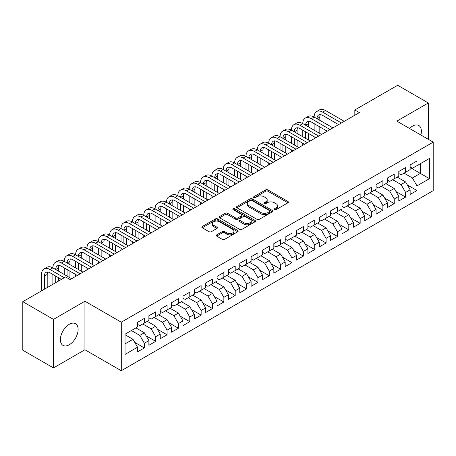 <?xml version="1.0" encoding="UTF-8"?>
<svg xmlns="http://www.w3.org/2000/svg" width="456" height="456" viewBox="0 0 456 456"><rect width="100%" height="100%" fill="white"/><g stroke="black" fill="none" stroke-linecap="round" stroke-linejoin="round"><path stroke-width="0.68" d="M274.546 209.623A1.106 0.638 0 0 0 276.108 209.623L287.953 202.783A1.579 0.912 0 0 0 288.414 202.139A1.579 0.912 0 0 0 287.953 201.495L267.883 189.907A1.579 0.912 0 0 0 265.654 189.907L253.81 196.747A1.106 0.638 0 0 0 253.485 197.197A1.106 0.638 0 0 0 253.81 197.647A1.106 0.638 0 0 0 255.371 197.647L256.905 196.764A5.044 2.913 0 0 1 264.041 196.764L265.711 197.733A5.044 2.913 0 0 1 267.188 199.791A5.044 2.913 0 0 1 265.711 201.848L264.178 202.738A1.106 0.638 0 0 0 263.853 203.188A1.106 0.638 0 0 0 264.178 203.638A1.106 0.638 0 0 0 265.74 203.638L267.273 202.749A5.044 2.913 0 0 1 274.409 202.749L276.079 203.718A5.044 2.913 0 0 1 277.556 205.776A5.044 2.913 0 0 1 276.079 207.839L274.546 208.723A1.106 0.638 0 0 0 274.221 209.173A1.106 0.638 0 0 0 274.546 209.623L274.546 208.723M69.261 344.764A12.529 7.233 120 0 0 77.446 333.724A12.529 7.233 120 0 0 75.525 323.686A12.529 7.233 120 0 0 69.261 324.307A12.529 7.233 120 0 0 61.07 335.348A12.529 7.233 120 0 0 62.991 345.386A12.529 7.233 120 0 0 69.261 344.764M420.865 134.999A12.529 7.233 120 0 0 418.79 125.503A12.529 7.233 120 0 0 412.526 126.118A12.529 7.233 120 0 0 409.528 128.455M216.708 234.84A1.579 0.912 0 0 0 216.247 235.484A1.579 0.912 0 0 0 216.708 236.128L222.34 239.377A1.579 0.912 0 0 0 224.569 239.377L237.724 231.785A1.579 0.912 0 0 0 238.186 231.141A1.579 0.912 0 0 0 237.724 230.497L217.654 218.908A1.579 0.912 0 0 0 215.426 218.908L202.27 226.507A1.579 0.912 0 0 0 201.808 227.151A1.579 0.912 0 0 0 202.27 227.795L209.07 231.716A1.579 0.912 0 0 0 211.299 231.716L216.931 228.467A1.579 0.912 0 0 0 217.392 227.823A1.579 0.912 0 0 0 216.931 227.179L213.556 225.235A4.218 2.434 0 0 1 212.325 223.514A4.218 2.434 0 0 1 214.924 221.263A4.218 2.434 0 0 1 219.524 221.787L232.737 229.419A4.218 2.434 0 0 1 233.974 231.141A4.218 2.434 0 0 1 231.369 233.392A4.218 2.434 0 0 1 226.769 232.862L224.569 231.591A1.579 0.912 0 0 0 222.34 231.591L216.708 234.84L216.708 236.128M53.472 319.388L53.472 367.918L84.936 349.752L84.936 301.222L53.472 319.388L22.8 301.678L65.624 276.957L70.167 279.579L359.368 112.609L354.825 109.987L354.825 115.231M84.936 301.222L121.285 322.204L433.2 142.124L433.2 190.654L121.285 370.734L121.285 322.204M428.315 139.302L428.315 102.971L396.851 121.136L433.2 142.124M428.315 102.971L397.649 85.266L354.825 109.987M257.013 219.359A1.579 0.912 0 0 0 259.242 219.359L272.403 211.766A1.579 0.912 0 0 0 272.865 211.122A1.579 0.912 0 0 0 272.403 210.478L252.333 198.89A1.579 0.912 0 0 0 250.099 198.89L236.943 206.482A1.579 0.912 0 0 0 236.482 207.127A1.579 0.912 0 0 0 236.943 207.771L257.013 219.359M233.54 209.863A1.106 0.638 0 0 1 234.658 210.016L234.658 208.705L255.064 220.487A1.579 0.912 0 0 1 255.525 221.131A1.579 0.912 0 0 1 255.064 221.776L241.908 229.368A1.579 0.912 0 0 1 239.679 229.368L219.61 217.78L219.61 216.497A1.579 0.912 0 0 0 219.148 217.141A1.579 0.912 0 0 0 219.61 217.78M219.61 216.497L225.235 213.243A1.579 0.912 0 0 1 227.47 213.243L235.609 217.945A1.579 0.912 0 0 0 237.838 217.945L241.572 215.785A1.579 0.912 0 0 0 242.033 215.141A1.579 0.912 0 0 0 241.572 214.497L233.096 209.606A1.106 0.638 0 0 1 232.777 209.156A1.106 0.638 0 0 1 233.455 208.569A1.106 0.638 0 0 1 234.658 208.705M410.143 167.5L420.364 173.405L420.364 163.698L429.449 158.454L416.955 165.665L416.955 161.008L410.143 164.947L410.143 169.598L405.595 172.225L405.595 167.569L398.783 171.502L398.783 176.159L394.24 178.78L394.24 174.124L387.423 178.062L387.423 182.719L382.88 185.341L382.88 180.684L376.063 184.617L376.063 189.274L371.52 191.896L371.52 187.239L364.703 191.178L364.703 195.835L360.16 198.457L360.16 193.8L353.349 197.733L353.349 202.39L348.8 205.012L348.8 200.355L341.989 204.294L341.989 208.951L337.446 211.573L337.446 206.916L330.628 210.849L330.628 215.506L326.086 218.128L326.086 213.476L319.268 217.409L319.268 222.066L314.725 224.688L314.725 220.031L307.908 223.964L307.908 228.621L303.365 231.243L303.365 226.592L296.554 230.525L296.554 235.182L292.005 237.804L292.005 233.147L285.194 237.08L285.194 241.737L280.651 244.365L280.651 239.708L273.834 243.641L273.834 248.298L269.291 250.92L269.291 246.263L262.474 250.201L262.474 254.853L257.931 257.48L257.931 252.823L251.113 256.756L251.113 261.413L246.571 264.035L246.571 259.378L239.759 263.317L239.759 267.968L235.21 270.596L235.21 265.939L228.399 269.872L228.399 274.529L223.856 277.151L223.856 272.494L217.039 276.433L217.039 281.09L212.496 283.712L212.496 279.055L205.679 282.988L205.679 287.645L201.136 290.267L201.136 285.61L194.319 289.549L194.319 294.205L189.776 296.827L189.776 292.171L182.964 296.104L182.964 300.76L178.416 303.382L178.416 298.726L171.604 302.664L171.604 307.321L167.061 309.943L167.061 305.286L160.244 309.219L160.244 313.876L155.701 316.498L155.701 311.847L148.884 315.78L148.884 320.437L144.341 323.059L144.341 318.402L137.524 322.335L137.524 326.992L125.029 334.208L125.029 354.409L137.524 347.193L132.981 339.321L125.029 334.732M429.449 158.454L429.449 178.649L416.955 185.866L412.412 177.994L404.005 173.143M407.356 184.982L416.955 190.522L416.955 185.866M416.955 190.522L410.143 194.455L410.143 189.799L405.595 192.421L401.052 184.555L392.65 179.698M396.002 191.537L405.595 197.077L405.595 192.421M405.595 197.077L398.783 201.016L398.783 196.359L394.24 198.981L389.698 191.11L381.29 186.259M384.642 198.098L394.24 203.638L394.24 198.981M394.24 203.638L387.423 207.571L387.423 202.914L382.88 205.536L378.337 197.67L369.93 192.814M373.282 204.653L382.88 210.193L382.88 205.536M382.88 210.193L376.063 214.132L376.063 209.475L371.52 212.097L366.977 204.225L358.57 199.375M361.921 211.213L371.52 216.754L371.52 212.097M371.52 216.754L364.703 220.687L364.703 216.03L360.16 218.658L355.617 210.786L347.21 205.93M350.561 217.768L360.16 223.309L360.16 218.658M360.16 223.309L353.349 227.248L353.349 222.591L348.8 225.213L344.257 217.341L335.855 212.49M339.207 224.329L348.8 229.87L348.8 225.213M348.8 229.87L341.989 233.803L341.989 229.146L337.446 231.773L332.903 223.902L324.495 219.051M327.847 230.884L337.446 236.425L337.446 231.773M337.446 236.425L330.628 240.363L330.628 235.706L326.086 238.328L321.543 230.457L313.135 225.606M316.487 237.445L326.086 242.985L326.086 238.328M326.086 242.985L319.268 246.918L319.268 242.261L314.725 244.889L310.183 237.017L301.775 232.167M305.127 244L314.725 249.546L314.725 244.889M314.725 249.546L307.908 253.479L307.908 248.822L303.365 251.444L298.822 243.578L290.415 238.722M293.767 250.561L303.365 256.101L303.365 251.444M303.365 256.101L296.554 260.034L296.554 255.383L292.005 258.005L287.462 250.133L279.061 245.282M282.412 257.116L292.005 262.662L292.005 258.005M292.005 262.662L285.194 266.595L285.194 261.938L280.651 264.56L276.108 256.694L267.7 251.837M271.052 263.676L280.651 269.217L280.651 264.56M280.651 269.217L273.834 273.15L273.834 268.498L269.291 271.12L264.748 263.249L256.34 258.398M259.692 270.231L269.291 275.777L269.291 271.12M269.291 275.777L262.474 279.71L262.474 275.053L257.931 277.675L253.388 269.81L244.98 264.953M248.332 276.792L257.931 282.332L257.931 277.675M257.931 282.332L251.113 286.271L251.113 281.614L246.571 284.236L242.028 276.364L233.62 271.514M236.972 283.353L246.571 288.893L246.571 284.236M246.571 288.893L239.759 292.826L239.759 288.169L235.21 290.791L230.668 282.925L222.266 278.069M225.617 289.908L235.21 295.448L235.21 290.791M235.21 295.448L228.399 299.387L228.399 294.73L223.856 297.352L219.313 289.48L210.906 284.63M214.257 296.468L223.856 302.009L223.856 297.352M223.856 302.009L217.039 305.942L217.039 301.285L212.496 303.907L207.953 296.041L199.546 291.185M202.897 303.023L212.496 308.564L212.496 303.907M212.496 308.564L205.679 312.502L205.679 307.846L201.136 310.468L196.593 302.596L188.185 297.745M191.537 309.584L201.136 315.125L201.136 310.468M201.136 315.125L194.319 319.057L194.319 314.401L189.776 317.028L185.233 309.157L176.825 304.3M180.177 316.139L189.776 321.679L189.776 317.028M189.776 321.679L182.964 325.618L182.964 320.961L178.416 323.583L173.873 315.712L165.471 310.861M168.823 322.7L178.416 328.24L178.416 323.583M178.416 328.24L171.604 332.173L171.604 327.516L167.061 330.144L162.513 322.272L154.111 317.422M157.462 329.255L167.061 334.795L167.061 330.144M167.061 334.795L160.244 338.734L160.244 334.077L155.701 336.699L151.158 328.827L142.751 323.977M146.102 335.815L155.701 341.356L155.701 336.699M155.701 341.356L148.884 345.289L148.884 340.632L144.341 343.26L139.798 335.388L131.391 330.537M134.742 342.37L144.341 347.917L144.341 343.26M144.341 347.917L137.524 351.85L137.524 347.193M137.524 324.37L139.798 325.681L144.341 323.059M125.029 343.915L132.981 339.321M148.884 317.815L151.158 319.126L155.701 316.498M139.798 335.388L144.341 332.766L135.934 327.91M148.884 340.632L144.341 332.766M160.244 311.254L162.513 312.565L167.061 309.943M151.158 328.827L155.701 326.205L147.294 321.355M160.244 334.077L155.701 326.205M171.604 304.693L173.873 306.01L178.416 303.382M162.513 322.272L167.061 319.65L158.654 314.794M171.604 327.516L167.061 319.65M182.964 298.138L185.233 299.45L189.776 296.827M173.873 315.712L178.416 313.09L170.014 308.239M182.964 320.961L178.416 313.09M194.319 291.578L196.593 292.894L201.136 290.267M185.233 309.157L189.776 306.535L181.374 301.678M194.319 314.401L189.776 306.535M205.679 285.023L207.953 286.334L212.496 283.712M196.593 302.596L201.136 299.974L192.728 295.123M205.679 307.846L201.136 299.974M217.039 278.462L219.313 279.773L223.856 277.151M207.953 296.041L212.496 293.419L204.088 288.562M217.039 301.285L212.496 293.419M228.399 271.907L230.668 273.218L235.21 270.596M219.313 289.48L223.856 286.858L215.449 282.007M228.399 294.73L223.856 286.858M239.759 265.346L242.028 266.657L246.571 264.035M230.668 282.925L235.21 280.303L226.809 275.447M239.759 288.169L235.21 280.303M251.113 258.791L253.388 260.102L257.931 257.48M242.028 276.364L246.571 273.742L238.169 268.892M251.113 281.614L246.571 273.742M262.474 252.231L264.748 253.542L269.291 250.92M253.388 269.81L257.931 267.182L249.523 262.331M262.474 275.053L257.931 267.182M273.834 245.676L276.108 246.987L280.651 244.365M264.748 263.249L269.291 260.627L260.883 255.776M273.834 268.498L269.291 260.627M285.194 239.115L287.462 240.426L292.005 237.804M276.108 256.694L280.651 254.066L272.243 249.215M285.194 261.938L280.651 254.066M296.554 232.56L298.822 233.871L303.365 231.243M287.462 250.133L292.005 247.511L283.603 242.655M296.554 255.383L292.005 247.511M307.908 225.999L310.183 227.31L314.725 224.688M298.822 243.578L303.365 240.95L294.964 236.1M307.908 248.822L303.365 240.95M319.268 219.444L321.543 220.755L326.086 218.128M310.183 237.017L314.725 234.395L306.318 229.539M319.268 242.261L314.725 234.395M330.628 212.884L332.903 214.195L337.446 211.573M321.543 230.457L326.086 227.835L317.678 222.984M330.628 235.706L326.086 227.835M341.989 206.323L344.257 207.64L348.8 205.012M332.903 223.902L337.446 221.28L329.038 216.423M341.989 229.146L337.446 221.28M353.349 199.768L355.617 201.079L360.16 198.457M344.257 217.341L348.8 214.719L340.398 209.868M353.349 222.591L348.8 214.719M364.703 193.207L366.977 194.524L371.52 191.896M355.617 210.786L360.16 208.164L351.758 203.308M364.703 216.03L360.16 208.164M376.063 186.652L378.337 187.963L382.88 185.341M366.977 204.225L371.52 201.603L363.113 196.753M376.063 209.475L371.52 201.603M387.423 180.091L389.698 181.402L394.24 178.78M378.337 197.67L382.88 195.048L374.473 190.192M387.423 202.914L382.88 195.048M398.783 173.536L401.052 174.847L405.595 172.225M389.698 191.11L394.24 188.488L385.833 183.637M398.783 196.359L394.24 188.488M410.143 166.976L412.412 168.287L416.955 165.665M401.052 184.555L405.595 181.933L397.193 177.076M410.143 189.799L405.595 181.933M22.8 301.678L22.8 350.208L53.472 367.918M84.936 349.752L121.285 370.734M412.412 177.994L420.364 173.405L429.449 178.649M274.991 209.777L276.079 209.15A5.044 2.913 0 0 0 277.556 207.087L277.556 205.776M267.188 199.791L267.188 201.102A5.044 2.913 0 0 1 265.711 203.159L264.617 203.792M287.935 202.795L267.883 191.224A1.579 0.912 0 0 0 265.654 191.224L254.248 197.807M272.38 211.778L252.333 200.201A1.579 0.912 0 0 0 250.099 200.201L236.966 207.782M269.616 211.573A1.106 0.638 0 0 0 269.935 211.122A1.106 0.638 0 0 0 269.616 210.672L251.997 200.497A1.106 0.638 0 0 0 250.435 200.497L248.822 201.432A5.044 2.913 0 0 0 247.34 203.49A5.044 2.913 0 0 0 248.822 205.553L260.86 212.502A5.044 2.913 0 0 0 267.997 212.502L269.616 211.573L269.616 212.884A1.106 0.638 0 0 0 269.935 212.433L269.935 211.122M247.34 203.49L247.34 204.801A5.044 2.913 0 0 0 248.822 206.864L248.822 205.553M269.616 212.884L267.997 213.818A5.044 2.913 0 0 1 260.86 213.818L248.822 206.864M219.627 217.797L225.235 214.554L225.235 213.243M242.033 215.141L242.033 216.457A1.579 0.912 0 0 1 241.572 217.096L237.838 219.256A1.579 0.912 0 0 1 235.609 219.256L227.47 214.554A1.579 0.912 0 0 0 225.235 214.554M234.658 210.016L255.041 221.787M244.051 222.819A4.218 2.434 0 0 0 248.651 223.349A4.218 2.434 0 0 0 251.256 221.097A4.218 2.434 0 0 0 250.019 219.376L245.362 216.685A1.579 0.912 0 0 0 243.133 216.685L239.4 218.846A1.579 0.912 0 0 0 238.938 219.49A1.579 0.912 0 0 0 239.4 220.134L244.051 222.819L244.051 224.13A4.218 2.434 0 0 0 248.651 224.66A4.218 2.434 0 0 0 251.256 222.408L251.256 221.097M238.938 219.49L238.938 220.801A1.579 0.912 0 0 0 239.4 221.445L239.4 220.134M244.051 224.13L239.4 221.445M233.974 231.141L233.974 232.452A4.218 2.434 0 0 1 231.369 234.703A4.218 2.434 0 0 1 226.769 234.173L224.569 232.902A1.579 0.912 0 0 0 222.34 232.902L216.731 236.14M212.325 223.514L212.325 224.825A4.218 2.434 0 0 0 213.556 226.546L213.556 225.235M216.908 228.479L213.556 226.546M237.724 230.497L237.724 231.785L217.654 220.219A1.579 0.912 0 0 0 215.426 220.219L202.293 227.806M41.519 290.871L41.519 274.449A12.05 6.954 60 0 1 44.015 268.937L46.854 267.296A12.05 6.954 60 0 1 52.879 267.894A12.05 6.954 60 0 1 55.375 262.377L58.214 260.735A12.05 6.954 60 0 1 64.239 261.334A12.05 6.954 60 0 1 66.736 255.822L69.574 254.18A12.05 6.954 60 0 1 75.599 254.779A12.05 6.954 60 0 1 78.09 249.261L80.934 247.619A12.05 6.954 60 0 1 86.954 248.218A12.05 6.954 60 0 1 89.45 242.7L92.289 241.064A12.05 6.954 60 0 1 98.314 241.663A12.05 6.954 60 0 1 100.81 236.145L103.649 234.504A12.05 6.954 60 0 1 109.674 235.102A12.05 6.954 60 0 1 112.17 229.585L115.009 227.949A12.05 6.954 60 0 1 121.034 228.541A12.05 6.954 60 0 1 123.53 223.03L126.369 221.388A12.05 6.954 60 0 1 132.394 221.986A12.05 6.954 60 0 1 134.885 216.469L137.729 214.833A12.05 6.954 60 0 1 143.748 215.426A12.05 6.954 60 0 1 146.245 209.914L149.083 208.272A12.05 6.954 60 0 1 155.108 208.871A12.05 6.954 60 0 1 157.605 203.353L160.444 201.717A12.05 6.954 60 0 1 166.469 202.31A12.05 6.954 60 0 1 168.965 196.798L171.804 195.157A12.05 6.954 60 0 1 177.829 195.755A12.05 6.954 60 0 1 180.325 190.237L183.164 188.602A12.05 6.954 60 0 1 189.189 189.194A12.05 6.954 60 0 1 191.68 183.682L194.524 182.041A12.05 6.954 60 0 1 200.543 182.639A12.05 6.954 60 0 1 203.04 177.122L205.878 175.48A12.05 6.954 60 0 1 211.903 176.079A12.05 6.954 60 0 1 214.4 170.567L217.238 168.925A12.05 6.954 60 0 1 223.263 169.524A12.05 6.954 60 0 1 225.76 164.006L228.598 162.364A12.05 6.954 60 0 1 234.623 162.963A12.05 6.954 60 0 1 237.12 157.451L239.959 155.809A12.05 6.954 60 0 1 245.983 156.408A12.05 6.954 60 0 1 248.474 150.89L251.319 149.249A12.05 6.954 60 0 1 257.338 149.847A12.05 6.954 60 0 1 259.834 144.33L262.673 142.694A12.05 6.954 60 0 1 268.698 143.292A12.05 6.954 60 0 1 271.195 137.775L274.033 136.133A12.05 6.954 60 0 1 280.058 136.732A12.05 6.954 60 0 1 282.555 131.214L285.393 129.578A12.05 6.954 60 0 1 291.418 130.171A12.05 6.954 60 0 1 293.915 124.659L296.753 123.017A12.05 6.954 60 0 1 302.778 123.616A12.05 6.954 60 0 1 305.269 118.098L308.113 116.462A12.05 6.954 60 0 1 314.133 117.055A12.05 6.954 60 0 1 316.629 111.543L319.468 109.902A12.05 6.954 60 0 1 325.493 110.5L344.257 121.336M316.629 111.543A12.05 6.954 60 0 1 322.654 112.136L341.419 122.972M338.58 124.613L322.654 115.419A8.031 4.64 -120 0 0 318.636 115.02A8.031 4.64 -120 0 0 316.977 118.697L319.816 117.055L319.816 120.338M320.317 114.65A8.031 4.64 -120 0 0 319.816 117.055M316.977 125.257L316.977 131.812M319.816 126.893L319.816 133.454M314.133 138.727L314.133 136.732M314.133 130.171L314.133 123.616M305.269 118.098A12.05 6.954 60 0 1 311.294 118.697L314.133 117.055L332.903 127.891M311.294 118.697L330.058 129.532M327.22 131.168L311.294 121.974A8.031 4.64 -120 0 0 307.281 121.575A8.031 4.64 -120 0 0 305.617 125.257L308.455 123.616L308.455 126.893M308.957 121.205A8.031 4.64 -120 0 0 308.455 123.616M305.617 131.812L305.617 138.373M308.455 133.454L308.455 140.009M302.778 145.282L302.778 143.292M302.778 136.732L302.778 130.171M293.915 124.659A12.05 6.954 60 0 1 299.934 125.257L302.778 123.616L321.543 134.452M299.934 125.257L318.704 136.087M315.86 137.729L299.934 128.535A8.031 4.64 -120 0 0 295.921 128.136A8.031 4.64 -120 0 0 294.257 131.812L297.095 130.171L297.095 133.454M297.597 127.765A8.031 4.64 -120 0 0 297.095 130.171M294.257 138.373L294.257 144.928M297.095 140.009L297.095 146.57M291.418 151.842L291.418 149.847M291.418 143.292L291.418 136.732M282.555 131.214A12.05 6.954 60 0 1 288.58 131.812L291.418 130.171L310.183 141.007M288.58 131.812L307.344 142.648M304.505 144.284L288.58 135.09A8.031 4.64 -120 0 0 284.561 134.697A8.031 4.64 -120 0 0 282.897 138.373L285.735 136.732L285.735 140.009M286.243 134.326A8.031 4.64 -120 0 0 285.735 136.732M282.897 144.928L282.897 151.489M285.735 146.57L285.735 153.125M280.058 158.397L280.058 156.408M280.058 149.847L280.058 143.292M271.195 137.775A12.05 6.954 60 0 1 277.219 138.373L280.058 136.732L298.822 147.567M277.219 138.373L295.984 149.203M293.145 150.845L277.219 141.651A8.031 4.64 -120 0 0 273.201 141.252A8.031 4.64 -120 0 0 271.537 144.928L274.381 143.292L274.381 146.57M274.882 140.881A8.031 4.64 -120 0 0 274.381 143.292M271.537 151.489L271.537 158.044M274.381 153.125L274.381 159.685M268.698 164.958L268.698 162.963M268.698 156.408L268.698 149.847M259.834 144.33A12.05 6.954 60 0 1 265.859 144.928L268.698 143.292L287.462 154.122M265.859 144.928L284.624 155.764M281.785 157.4L265.859 148.206A8.031 4.64 -120 0 0 261.841 147.812A8.031 4.64 -120 0 0 260.182 151.489L263.021 149.847L263.021 153.125M263.522 147.442A8.031 4.64 -120 0 0 263.021 149.847M260.182 158.044L260.182 164.605M263.021 159.685L263.021 166.24M257.338 171.513L257.338 169.524M257.338 162.963L257.338 156.408M248.474 150.89A12.05 6.954 60 0 1 254.499 151.489L257.338 149.847L276.108 160.683M254.499 151.489L273.264 162.319M270.425 163.96L254.499 154.766A8.031 4.64 -120 0 0 250.486 154.367A8.031 4.64 -120 0 0 248.822 158.044L251.661 156.408L251.661 159.685M252.162 153.997A8.031 4.64 -120 0 0 251.661 156.408M248.822 164.605L248.822 171.16M251.661 166.24L251.661 172.801M245.983 178.074L245.983 176.079M245.983 169.524L245.983 162.963M237.12 157.451A12.05 6.954 60 0 1 243.139 158.044L245.983 156.408L264.748 167.238M243.139 158.044L261.904 168.88M259.065 170.521L243.139 161.321A8.031 4.64 -120 0 0 239.126 160.928A8.031 4.64 -120 0 0 237.462 164.605L240.301 162.963L240.301 166.24M240.802 160.558A8.031 4.64 -120 0 0 240.301 162.963M237.462 171.16L237.462 177.72M240.301 172.801L240.301 179.356M234.623 184.629L234.623 182.639M234.623 176.079L234.623 169.524M225.76 164.006A12.05 6.954 60 0 1 231.785 164.605L234.623 162.963L253.388 173.799M231.785 164.605L250.549 175.435M247.705 177.076L231.785 167.882A8.031 4.64 -120 0 0 227.766 167.483A8.031 4.64 -120 0 0 226.102 171.16L228.94 169.524L228.94 172.801M229.448 167.113A8.031 4.64 -120 0 0 228.94 169.524M226.102 177.72L226.102 184.275M228.94 179.356L228.94 185.917M223.263 191.189L223.263 189.194M223.263 182.639L223.263 176.079M214.4 170.567A12.05 6.954 60 0 1 220.425 171.16L223.263 169.524L242.028 180.354M220.425 171.16L239.189 181.995M236.35 183.637L220.425 174.443A8.031 4.64 -120 0 0 216.406 174.044A8.031 4.64 -120 0 0 214.742 177.72L217.586 176.079L217.586 179.356M218.088 173.673A8.031 4.64 -120 0 0 217.586 176.079M214.742 184.275L214.742 190.836M217.586 185.917L217.586 192.478M211.903 197.75L211.903 195.755M211.903 189.194L211.903 182.639M203.04 177.122A12.05 6.954 60 0 1 209.065 177.72L211.903 176.079L230.668 186.914M209.065 177.72L227.829 188.55M224.99 190.192L209.065 180.998A8.031 4.64 -120 0 0 205.046 180.599A8.031 4.64 -120 0 0 203.387 184.275L206.226 182.639L206.226 185.917M206.728 180.228A8.031 4.64 -120 0 0 206.226 182.639M203.387 190.836L203.387 197.391M206.226 192.478L206.226 199.033M200.543 204.305L200.543 202.31M200.543 195.755L200.543 189.194M191.68 183.682A12.05 6.954 60 0 1 197.704 184.275L200.543 182.639L219.307 193.469M197.704 184.275L216.469 195.111M213.63 196.753L197.704 187.558A8.031 4.64 -120 0 0 193.692 187.16A8.031 4.64 -120 0 0 192.027 190.836L194.866 189.194L194.866 192.478M195.367 186.789A8.031 4.64 -120 0 0 194.866 189.194M192.027 197.391L192.027 203.952M194.866 199.033L194.866 205.593M189.189 210.866L189.189 208.871M189.189 202.31L189.189 195.755M180.325 190.237A12.05 6.954 60 0 1 186.344 190.836L189.189 189.194L207.953 200.03M186.344 190.836L205.109 201.672M202.27 203.308L186.344 194.113A8.031 4.64 -120 0 0 182.332 193.714A8.031 4.64 -120 0 0 180.667 197.391L183.506 195.755L183.506 199.033M184.007 193.344A8.031 4.64 -120 0 0 183.506 195.755M180.667 203.952L180.667 210.507M183.506 205.593L183.506 212.148M177.829 217.421L177.829 215.426M177.829 208.871L177.829 202.31M168.965 196.798A12.05 6.954 60 0 1 174.99 197.391L177.829 195.755L196.593 206.585M174.99 197.391L193.754 208.227M190.91 209.868L174.99 200.674A8.031 4.64 -120 0 0 170.971 200.275A8.031 4.64 -120 0 0 169.307 203.952L172.146 202.31L172.146 205.593M172.653 199.905A8.031 4.64 -120 0 0 172.146 202.31M169.307 210.507L169.307 217.067M172.146 212.148L172.146 218.709M166.469 223.981L166.469 221.986M166.469 215.426L166.469 208.871M157.605 203.353A12.05 6.954 60 0 1 163.63 203.952L166.469 202.31L185.233 213.146M163.63 203.952L182.394 214.787M179.556 216.423L163.63 207.229A8.031 4.64 -120 0 0 159.611 206.83A8.031 4.64 -120 0 0 157.947 210.507L160.791 208.871L160.791 212.148M161.293 206.46A8.031 4.64 -120 0 0 160.791 208.871M157.947 217.067L157.947 223.628M160.791 218.709L160.791 225.264M155.108 230.536L155.108 228.541M155.108 221.986L155.108 215.426M146.245 209.914A12.05 6.954 60 0 1 152.27 210.507L155.108 208.871L173.873 219.706M152.27 210.507L171.034 221.342M168.196 222.984L152.27 213.79A8.031 4.64 -120 0 0 148.251 213.391A8.031 4.64 -120 0 0 146.593 217.067L149.431 215.426L149.431 218.709M149.933 213.02A8.031 4.64 -120 0 0 149.431 215.426M146.593 223.628L146.593 230.183M149.431 225.264L149.431 231.825M143.748 237.097L143.748 235.102M143.748 228.541L143.748 221.986M134.885 216.469A12.05 6.954 60 0 1 140.91 217.067L143.748 215.426L162.513 226.261M140.91 217.067L159.674 227.903M156.835 229.539L140.91 220.345A8.031 4.64 -120 0 0 136.897 219.952A8.031 4.64 -120 0 0 135.232 223.628L138.071 221.986L138.071 225.264M138.573 219.581A8.031 4.64 -120 0 0 138.071 221.986M135.232 230.183L135.232 236.744M138.071 231.825L138.071 238.38M132.394 243.652L132.394 241.663M132.394 235.102L132.394 228.541M123.53 223.03A12.05 6.954 60 0 1 129.55 223.628L132.394 221.986L151.158 232.822M129.55 223.628L148.314 234.458M145.475 236.1L129.55 226.906A8.031 4.64 -120 0 0 125.537 226.507A8.031 4.64 -120 0 0 123.872 230.183L126.711 228.541L126.711 231.825M127.213 226.136A8.031 4.64 -120 0 0 126.711 228.541M123.872 236.744L123.872 243.299M126.711 238.38L126.711 244.94M121.034 250.213L121.034 248.218M121.034 241.663L121.034 235.102M112.17 229.585A12.05 6.954 60 0 1 118.195 230.183L121.034 228.541L139.798 239.377M118.195 230.183L136.96 241.019M134.115 242.655L118.195 233.461A8.031 4.64 -120 0 0 114.177 233.067A8.031 4.64 -120 0 0 112.512 236.744L115.351 235.102L115.351 238.38M115.858 232.697A8.031 4.64 -120 0 0 115.351 235.102M112.512 243.299L112.512 249.859M115.351 244.94L115.351 251.495M109.674 256.768L109.674 254.779M109.674 248.218L109.674 241.663M100.81 236.145A12.05 6.954 60 0 1 106.835 236.744L109.674 235.102L128.438 245.938M106.835 236.744L125.599 247.574M122.761 249.215L106.835 240.021A8.031 4.64 -120 0 0 102.817 239.622A8.031 4.64 -120 0 0 101.152 243.299L103.996 241.663L103.996 244.94M104.498 239.252A8.031 4.64 -120 0 0 103.996 241.663M101.152 249.859L101.152 256.414M103.996 251.495L103.996 258.056M98.314 263.329L98.314 261.334M98.314 254.779L98.314 248.218M89.45 242.7A12.05 6.954 60 0 1 95.475 243.299L98.314 241.663L117.078 252.493M95.475 243.299L114.239 254.135M111.401 255.77L95.475 246.576A8.031 4.64 -120 0 0 91.456 246.183A8.031 4.64 -120 0 0 89.798 249.859L92.636 248.218L92.636 251.495M93.138 245.812A8.031 4.64 -120 0 0 92.636 248.218M89.798 256.414L89.798 262.975M92.636 258.056L92.636 264.611M86.954 269.884L86.954 267.894M86.954 261.334L86.954 254.779M78.09 249.261A12.05 6.954 60 0 1 84.115 249.859L86.954 248.218L105.718 259.054M84.115 249.859L102.879 260.69M100.041 262.331L84.115 253.137A8.031 4.64 -120 0 0 80.102 252.738A8.031 4.64 -120 0 0 78.438 256.414L81.276 254.779L81.276 258.056M81.778 252.367A8.031 4.64 -120 0 0 81.276 254.779M78.438 262.975L78.438 269.53M81.276 264.611L81.276 271.172M75.599 276.444L75.599 274.449M75.599 267.894L75.599 261.334M66.736 255.822A12.05 6.954 60 0 1 72.755 256.414L75.599 254.779L94.364 265.609M72.755 256.414L91.519 267.25M88.681 268.892L72.755 259.698A8.031 4.64 -120 0 0 68.742 259.299A8.031 4.64 -120 0 0 67.078 262.975L69.916 261.334L69.916 264.611M70.418 258.928A8.031 4.64 -120 0 0 69.916 261.334M67.078 269.53L67.078 276.091M69.916 271.172L69.916 277.727M64.239 274.449L64.239 267.894M55.375 262.377A12.05 6.954 60 0 1 61.4 262.975L64.239 261.334L83.003 272.169M61.4 262.975L80.165 273.805M77.32 275.447L61.4 266.253A8.031 4.64 -120 0 0 57.382 265.854A8.031 4.64 -120 0 0 55.717 269.53L58.556 267.894L58.556 271.172M59.063 265.483A8.031 4.64 -120 0 0 58.556 267.894M55.717 276.091L55.717 282.674M58.556 277.727L58.556 281.033M52.879 284.316L52.879 274.449M44.015 268.937A12.05 6.954 60 0 1 50.04 269.53L52.879 267.894L71.643 278.724M50.04 269.53L64.262 277.744M61.423 279.38L50.04 272.813A8.031 4.64 -120 0 0 46.022 272.414A8.031 4.64 -120 0 0 44.357 276.091L44.357 289.229M47.703 272.044A8.031 4.64 -120 0 0 47.202 274.449L47.202 287.594M276.079 209.15L276.079 207.839M264.178 203.638L264.178 202.738M265.711 203.159L265.711 201.848M253.81 197.647L253.81 196.747M265.654 191.224L265.654 189.907M267.883 191.224L267.883 189.907M287.953 202.783L287.953 201.495M236.943 207.771L236.943 206.482M250.099 200.201L250.099 198.89M252.333 200.201L252.333 198.89M272.403 211.766L272.403 210.478M260.86 213.818L260.86 212.502M267.997 213.818L267.997 212.502M227.47 214.554L227.47 213.243M235.609 219.256L235.609 217.945M237.838 219.256L237.838 217.945M241.572 217.096L241.572 215.785M255.064 221.776L255.064 220.487M222.34 232.902L222.34 231.591M224.569 232.902L224.569 231.591M226.769 234.173L226.769 232.862M216.931 228.467L216.931 227.179M202.27 227.795L202.27 226.507M215.426 220.219L215.426 218.908M217.654 220.219L217.654 218.908M325.493 110.5L322.654 112.136M47.202 274.449L44.357 276.091"/></g></svg>
